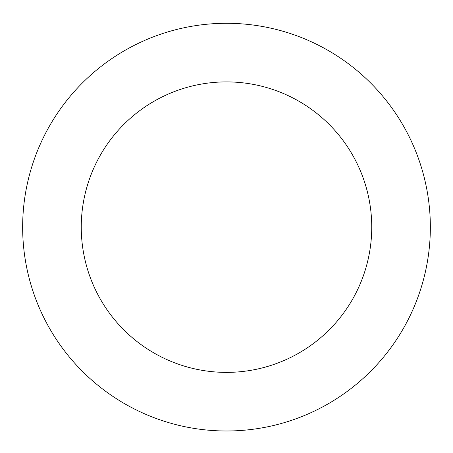 <?xml version="1.0" encoding="UTF-8"?>
<svg xmlns="http://www.w3.org/2000/svg" width="453" height="453" viewBox="0 0 453 453"><rect width="100%" height="100%" fill="white"/><g stroke="black" fill="none" stroke-linecap="round" stroke-linejoin="round"><path stroke-width="0.68" d="M371.743 227.14A145.243 145.243 0 0 0 153.878 101.359A145.243 145.243 0 0 0 153.878 352.927A145.243 145.243 0 0 0 371.743 227.14M430.35 227.14A203.85 203.85 0 0 0 124.575 50.6A203.85 203.85 0 0 0 124.575 403.68A203.85 203.85 0 0 0 430.35 227.14"/></g></svg>
